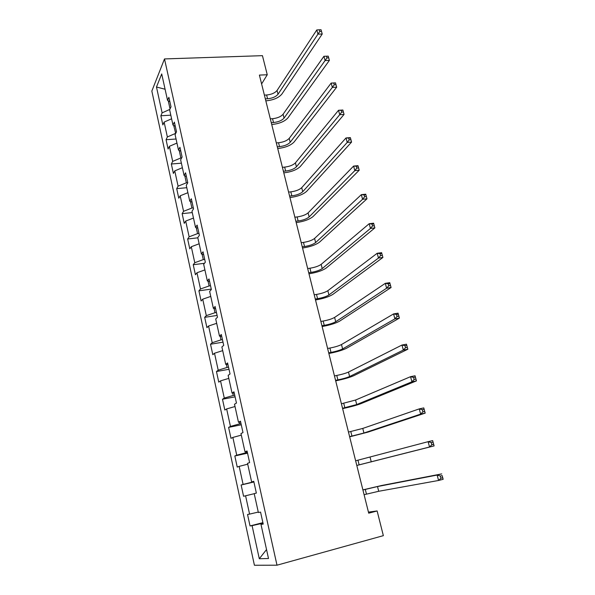 <?xml version="1.0" encoding="UTF-8"?>
<svg xmlns="http://www.w3.org/2000/svg" width="595" height="595" viewBox="0 0 595 595"><rect width="100%" height="100%" fill="white"/><g stroke="black" fill="none" stroke-linecap="round" stroke-linejoin="round"><path stroke-width="0.89" d="M151.837 91.072L254.415 565.25L276.995 565.191L164.495 58.935L151.837 91.072M263.131 523.726L260.989 524.396L263.213 524.083L260.558 512.102L258.371 512.503L254.206 493.627L256.356 493.084L253.753 481.296L251.626 481.92L247.535 463.349L249.617 462.59L247.059 450.988L244.999 451.828L240.968 433.547L242.991 432.58L240.462 421.163L238.469 422.212L234.504 404.228L236.46 403.053L233.976 391.815L232.043 393.072L228.145 375.363L230.042 373.987L227.595 362.935L225.721 364.378L221.883 346.945L223.72 345.383L221.31 334.502L219.496 336.138L215.717 318.972L217.495 317.224L215.13 306.507L213.367 308.329L209.648 291.431L211.366 289.497L209.038 278.943L207.335 280.944L203.668 264.299L205.334 262.194L203.036 251.804L201.393 253.976L197.778 237.584L199.392 235.315L197.131 225.081L195.539 227.416L191.977 211.27L193.539 208.83L191.315 198.752L189.775 201.251L186.265 185.35L187.775 182.754L185.581 172.825L184.093 175.48L180.635 159.81L182.1 157.058L179.935 147.277L178.493 150.089L175.094 134.641L176.507 131.748L174.372 122.109L172.981 125.062L169.627 109.844L170.996 106.802L168.891 97.305L167.545 100.399L161.714 73.936L156.478 87.011L165.083 89.243M260.989 524.396L268.509 558.512L259.301 558.742L252.087 525.653L250.034 525.943L262.893 522.655M156.478 87.011L162.115 112.871L160.858 115.765L162.852 124.935L164.123 122.094L167.366 136.954L166.065 139.713L168.088 149.018L169.404 146.31L172.691 161.386L171.345 164.004L173.39 173.442L174.759 170.877L178.091 186.168L176.7 188.645L178.783 198.217L180.188 195.792L183.572 211.307L182.137 213.642L184.242 223.348L185.7 221.072L189.136 236.817L187.648 238.997L189.79 248.851L191.292 246.732L194.773 262.707L193.241 264.73L195.413 274.726L196.967 272.763L200.5 288.977L198.916 290.836L201.125 300.988L202.724 299.188L206.316 315.64L204.68 317.336L206.919 327.637L208.57 326.008L212.214 342.713L210.526 344.237L212.802 354.687L214.505 353.229L218.201 370.194L216.461 371.54L218.767 382.146L220.529 380.874L224.285 398.092L222.485 399.252L224.828 410.029L226.65 408.936L230.458 426.422L228.606 427.396L230.986 438.337L232.861 437.437L236.736 455.197L234.824 455.978L237.234 467.082L239.168 466.383L243.102 484.419L241.131 484.999L243.586 496.282L245.579 495.784L249.573 514.11L247.542 514.482L250.034 525.943M261.607 83.932L267.259 74.754L259.398 75.089L368.707 513.18L377.126 510.956L368.446 512.116M249.573 514.11L258.275 512.072M245.579 495.784L254.221 493.686M253.857 481.764L252.295 481.786M253.79 481.474L251.626 481.92M243.102 484.419L252.369 482.114M239.168 466.383L247.721 464.174M247.379 452.453L245.899 452.78L245.668 451.739M247.178 451.531L244.999 451.828M236.736 455.197L245.899 452.78M232.861 437.437L241.317 435.131M240.997 423.588L239.525 423.893L239.145 422.167M240.663 422.071L238.469 422.212M230.458 426.422L239.525 423.893M226.65 408.936L235.01 406.526M234.72 395.177L233.255 395.459L232.727 393.072M234.259 393.072L232.043 393.072M224.285 398.092L233.255 395.459M220.529 380.874L228.807 378.368M228.539 367.197L227.074 367.457L226.405 364.423M227.945 364.519L225.721 364.378M218.201 370.194L227.074 367.457M214.505 353.229L222.694 350.634M222.448 339.633L220.99 339.879L220.187 336.22M221.734 336.413L219.496 336.138M212.214 342.713L220.99 339.879M208.57 326.008L216.677 323.316M216.446 312.494L215.003 312.71L214.059 308.455M215.621 308.738L213.367 308.329M206.316 315.64L215.003 312.71M202.724 299.188L210.742 296.414M210.541 285.756L209.098 285.957L208.027 281.108M209.596 281.48L207.335 280.944M200.5 288.977L209.098 285.957M196.967 272.763L204.903 269.907M204.717 259.413L203.282 259.591L202.092 254.184M203.661 254.638L201.393 253.976M194.773 262.707L203.282 259.591M191.292 246.732L199.147 243.786M198.983 233.456L197.555 233.619L196.238 227.654M197.823 228.197L195.539 227.416M189.136 236.817L197.555 233.619M185.7 221.072L193.479 218.06M193.33 207.878L191.91 208.027L190.474 201.534M192.066 202.151L189.775 201.251M183.572 211.307L191.91 208.027M180.188 195.792L187.886 192.698M187.76 182.672L186.347 182.806L184.8 175.793M186.391 176.492L184.093 175.48M178.091 186.168L186.347 182.806M174.759 170.877L182.375 167.708M181.661 157.883L180.865 157.943L179.207 150.431M180.806 151.204L178.493 150.089M172.691 161.386L180.865 157.943M169.404 146.31L176.946 143.068M175.689 133.421L173.695 125.441M175.302 126.289L172.981 125.062M167.366 136.954L175.458 133.436M164.123 122.094L171.598 118.784M168.259 100.808L170.044 108.907M169.873 101.73L167.545 100.399M162.115 112.871L169.813 109.421M377.126 510.956L383.351 535.656L276.995 565.191M267.259 74.754L262.447 55.662L164.495 58.935M262.997 523.124L261.495 523.511L261.644 524.195M259.301 558.742L266.538 549.564M252.087 525.653L261.495 523.511M160.858 115.765L170.802 115.177M166.065 139.713L176.053 139.014M171.345 164.004L181.386 163.186M176.7 188.645L186.785 187.708M182.137 213.642L192.267 212.579M187.648 238.997L197.83 237.814M193.241 264.73L204.472 263.288M198.916 290.836L211.277 289.096M204.68 317.336L217.101 315.432M210.526 344.237L223.006 342.155M216.461 371.54L229.001 369.287M222.485 399.252L235.084 396.82M228.606 427.396L241.265 424.778M234.824 455.978L247.535 453.167M241.131 484.999L253.909 481.995M265.34 98.896L267.557 98.777C272.406 98.287 275.894 96.777 278.014 94.255L317.938 34.131L316.8 29.936L277.054 90.47L278.014 94.255M264.396 95.118L266.612 94.999C271.461 94.516 274.942 93.006 277.054 90.47M321.055 29.75L319.337 29.787L319.798 31.468L321.516 31.431L321.055 29.75L322.222 34.027L281.896 94.055C278.698 97.818 273.477 100.072 266.24 100.808L265.824 100.83M321.516 31.431L322.222 34.027L317.938 34.131L319.798 31.468M319.337 29.787L316.8 29.936M271.275 122.674L273.499 122.533C278.371 121.99 281.896 120.517 284.06 118.1L325.078 60.556L323.925 56.294L328.232 56.146L326.499 56.205L326.967 57.916L328.693 57.849L328.224 56.146L329.385 60.4L287.958 117.855C284.693 121.462 279.419 123.671 272.146 124.474L271.729 124.496M270.316 118.844L272.54 118.703C277.411 118.167 280.929 116.687 283.086 114.255L323.925 56.294L326.499 56.205M328.693 57.849L329.385 60.4L325.078 60.556L326.967 57.916M277.292 146.794L279.524 146.623C284.425 146.035 287.98 144.592 290.196 142.279L332.337 87.406L331.17 83.077L335.491 82.869L336.666 87.19L294.108 141.989C290.769 145.44 285.444 147.597 278.14 148.467L277.716 148.505M276.325 142.904L278.549 142.74C283.451 142.16 286.998 140.71 289.207 138.382L331.17 83.077L333.78 83.047L334.249 84.788L335.982 84.698L335.513 82.965L333.78 83.047M335.982 84.698L336.666 87.19L332.337 87.406L334.249 84.788M283.399 171.256L285.637 171.055C290.561 170.423 294.153 169.01 296.422 166.816L339.715 114.694L338.525 110.291L342.861 110.023L344.059 114.419L300.341 166.466C296.935 169.754 291.557 171.866 284.217 172.81L283.793 172.847M282.409 167.314L284.648 167.121C289.572 166.496 293.157 165.075 295.418 162.859L338.525 110.291L341.173 110.328L341.649 112.098L343.397 111.986L342.913 110.224L341.173 110.328M343.397 111.986L344.059 114.419L339.715 114.694L341.649 112.098M289.587 196.075L291.84 195.844C296.786 195.167 300.416 193.784 302.729 191.702L347.212 142.428L346 137.951L350.358 137.624L351.571 142.086L306.67 191.307C303.19 194.424 297.76 196.484 290.375 197.503L289.951 197.54M288.59 192.073L290.836 191.85C295.782 191.181 299.411 189.79 301.71 187.685L346 137.951L348.692 138.062L349.176 139.855L350.924 139.721L350.44 137.928L348.692 138.062M350.924 139.721L351.571 142.086L347.212 142.428L349.176 139.855M295.871 221.251L298.132 220.99C303.1 220.262 306.767 218.915 309.132 216.944L354.828 170.624L353.601 166.072L357.982 165.678L359.216 170.215L313.089 216.506C309.534 219.443 304.045 221.459 296.63 222.545L296.206 222.597M294.86 217.19L297.113 216.937C302.082 216.216 305.748 214.862 308.098 212.876L353.601 166.072L356.331 166.25L356.829 168.073L358.584 167.909L358.086 166.087L356.331 166.25M358.584 167.909L359.216 170.215L354.828 170.624L356.829 168.073M358.086 166.087L357.982 165.678M302.245 246.799L304.514 246.508C309.512 245.728 313.215 244.411 315.633 242.567L362.578 199.28L361.329 194.654L365.732 194.201L366.981 198.812L319.604 242.068C315.967 244.828 310.426 246.791 302.974 247.959L302.55 248.011M301.219 242.678L303.48 242.396C308.478 241.622 312.174 240.306 314.584 238.439L361.329 194.654L364.103 194.907L364.601 196.759L366.371 196.573L365.865 194.721L364.103 194.907M366.371 196.573L366.981 198.812L362.578 199.28L364.601 196.759M365.865 194.721L365.732 194.201M308.708 272.718L310.992 272.398C316.012 271.565 319.76 270.286 322.222 268.568L370.454 228.428L369.183 223.72L373.608 223.192L374.88 227.885L326.216 268.01C322.505 270.591 316.897 272.495 309.407 273.737L308.983 273.797M307.667 268.538L309.943 268.226C314.963 267.4 318.704 266.114 321.159 264.373L369.183 223.72L372.001 224.047L372.515 225.929L374.285 225.713L373.772 223.832L372.001 224.047M374.285 225.713L374.88 227.885L370.454 228.428L372.515 225.929M373.772 223.832L373.608 223.192M315.276 299.025L317.566 298.675C322.609 297.783 326.395 296.548 328.916 294.956L378.465 258.066L377.178 253.277L381.611 252.682L382.912 257.457L332.925 294.346C329.132 296.726 323.464 298.578 315.938 299.902L315.514 299.969M314.22 294.785L316.503 294.436C321.545 293.558 325.324 292.309 327.838 290.702L377.178 253.277L380.034 253.678L380.555 255.597L382.332 255.352L381.812 253.433L380.034 253.678M382.332 255.352L382.912 257.457L378.465 258.066L380.555 255.597M381.812 253.433L381.611 252.682M321.94 325.725L324.238 325.339C329.31 324.394 333.133 323.197 335.714 321.739L386.616 288.211L385.3 283.339L389.762 282.67L391.079 287.526L339.738 321.069C335.855 323.256 330.136 325.049 322.572 326.454L322.14 326.529M320.861 321.419L323.159 321.04C328.224 320.103 332.047 318.898 334.613 317.418L385.3 283.339L388.208 283.815L388.736 285.764L390.521 285.496L389.993 283.547L388.208 283.815M390.521 285.496L391.079 287.526L386.616 288.211L388.736 285.764M389.993 283.547L389.762 282.67M328.7 352.828L331.006 352.411C336.108 351.407 339.968 350.247 342.608 348.923L394.902 318.868L393.57 313.922L398.048 313.171L399.386 318.109L346.647 348.201C342.683 350.18 336.896 351.913 329.295 353.408L328.864 353.482M327.607 348.454L329.913 348.045C335.007 347.056 338.867 345.888 341.493 344.542L393.57 313.922L396.515 314.48L397.058 316.458L398.851 316.161L398.315 314.175L396.515 314.48M398.851 316.161L399.386 318.109L394.902 318.868L397.058 316.458M398.315 314.175L398.048 313.171M335.565 380.339L337.878 379.893C343.003 378.829 346.915 377.706 349.607 376.531L403.336 350.068L401.975 345.033L406.474 344.208L407.835 349.228L353.668 375.743C349.615 377.513 343.769 379.186 336.123 380.763L335.692 380.852M334.457 375.906L336.77 375.46C341.894 374.404 345.792 373.281 348.477 372.076L401.975 345.033L404.972 345.673L405.522 347.688L407.322 347.354L406.779 345.338L404.972 345.673M407.322 347.354L407.835 349.228L403.336 350.068L405.522 347.688M406.779 345.338L406.474 344.208M342.534 408.274L356.717 404.555L411.919 381.812L410.535 376.687L415.05 375.78L416.44 380.889L360.786 403.707C356.65 405.255 350.738 406.868 343.062 408.542L342.623 408.631M341.411 403.767L355.572 400.033L410.535 376.687L413.577 377.416L414.135 379.469L415.95 379.097L415.392 377.051L413.577 377.416M415.95 379.097L416.44 380.889L411.919 381.812L414.135 379.469M415.392 377.051L415.05 375.78M349.615 436.641L363.932 433.019L420.65 414.113L419.244 408.899L423.774 407.91L425.187 413.116L368.022 432.104L349.659 436.834M348.469 432.067L362.772 428.43L419.244 408.899L422.338 409.717L422.904 411.807L424.718 411.405L424.153 409.315L422.338 409.717M424.718 411.405L425.187 413.116L420.65 414.113L422.904 411.807M424.153 409.315L423.774 407.91M356.799 465.446L429.538 446.994L428.103 441.683L432.662 440.612L434.097 445.908L356.807 465.476M355.639 460.798L428.103 441.683L431.249 442.598L431.829 444.725L433.651 444.287L433.078 442.167L431.249 442.598M433.651 444.287L434.097 445.908L429.538 446.994L431.829 444.725M433.078 442.167L432.662 440.612M364.103 494.705L378.71 491.284L438.589 480.47L437.124 475.063L441.698 473.903L381.633 485.505L362.891 489.878M362.92 489.982L377.513 486.546L437.124 475.063L440.322 476.067L440.91 478.239L442.747 477.763L442.159 475.598L440.322 476.067M442.159 475.598L443.163 479.287L438.589 480.47L440.91 478.239M443.163 479.287L442.747 477.763M266.612 94.999L267.557 98.777M272.54 118.703L273.499 122.533M283.086 114.255L284.06 118.1M278.549 142.74L279.524 146.623M289.207 138.382L290.196 142.279M284.648 167.121L285.637 171.055M295.418 162.859L296.422 166.816M290.836 191.85L291.84 195.844M301.71 187.685L302.729 191.702M297.113 216.937L298.132 220.99M308.098 212.876L309.132 216.944M303.48 242.396L304.514 246.508M314.584 238.439L315.633 242.567M309.943 268.226L310.992 272.398M321.159 264.373L322.222 268.568M316.503 294.436L317.566 298.675M327.838 290.702L328.916 294.956M323.159 321.04L324.238 325.339M334.613 317.418L335.714 321.739M329.913 348.045L331.006 352.411M341.493 344.542L342.608 348.923M336.77 375.46L337.878 379.893M348.477 372.076L349.607 376.531M343.732 403.291L344.862 407.791M355.572 400.033L356.717 404.555M350.805 431.546L351.95 436.12M362.772 428.43L363.932 433.019M357.982 460.247L359.142 464.888M370.083 457.257L371.265 461.921M365.278 489.395L366.453 494.103M377.513 486.546L378.71 491.284"/></g></svg>
